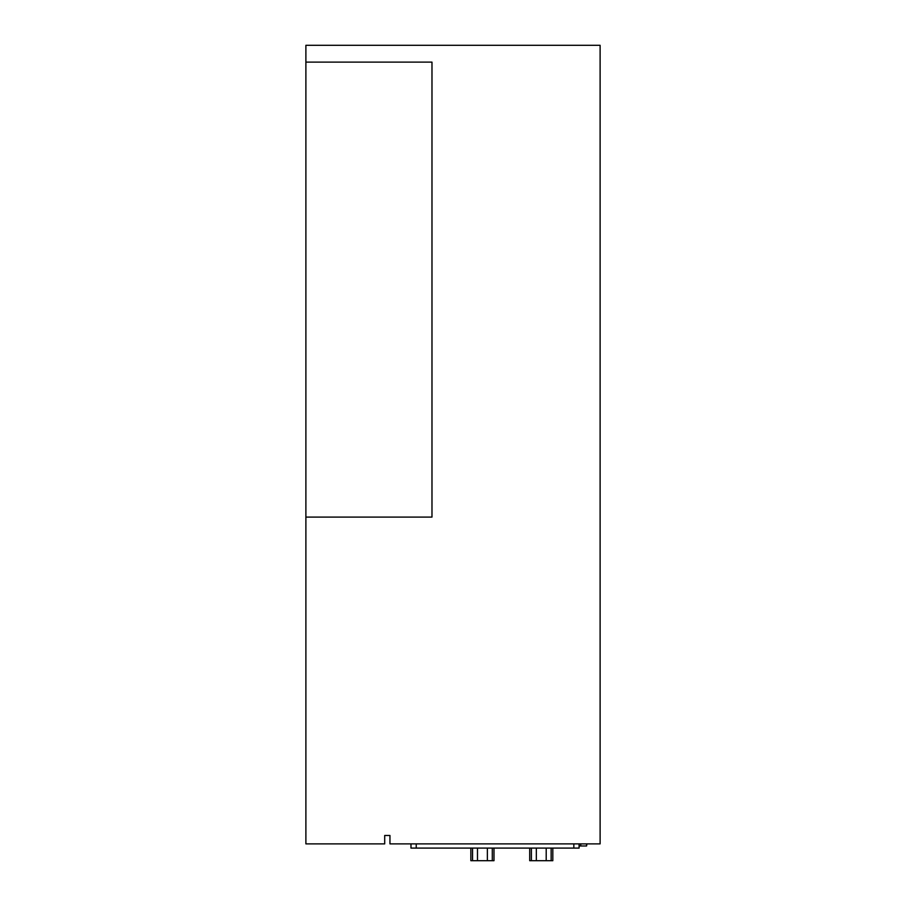 <?xml version="1.0" encoding="UTF-8"?>
<svg xmlns="http://www.w3.org/2000/svg" width="906" height="906" viewBox="0 0 906 906"><rect width="100%" height="100%" fill="white"/><g stroke="black" fill="none" stroke-linecap="round" stroke-linejoin="round"><path stroke-width="1.36" d="M579.093 845.989L580.735 845.989L580.735 843.882M580.735 845.989L586.578 845.989L586.578 843.882M586.578 845.989L586.918 843.882M305.888 517.088L305.888 843.882L384.699 843.882L384.699 835.479L389.954 835.479L389.954 843.882L600.112 843.882L600.112 45.3L305.888 45.3L305.888 517.088L431.981 517.088L431.981 62.118L305.888 62.118M493.985 848.095L493.985 860.7L477.485 860.7L477.485 848.095M477.485 860.7L470.86 860.7L470.86 848.095M487.36 860.7L487.36 848.095M472.547 860.7L472.547 848.095M492.298 860.7L492.298 848.095M551.142 848.095L551.142 860.7L552.819 860.7L552.819 848.095M551.142 860.7L529.704 860.7L529.704 848.095M531.392 860.7L531.392 848.095M536.329 860.7L536.329 848.095M546.205 860.7L546.205 848.095M579.093 843.882L579.093 848.095L410.973 848.095L410.973 843.882M573.838 848.095L573.838 843.882M416.228 848.095L416.228 843.882"/></g></svg>
